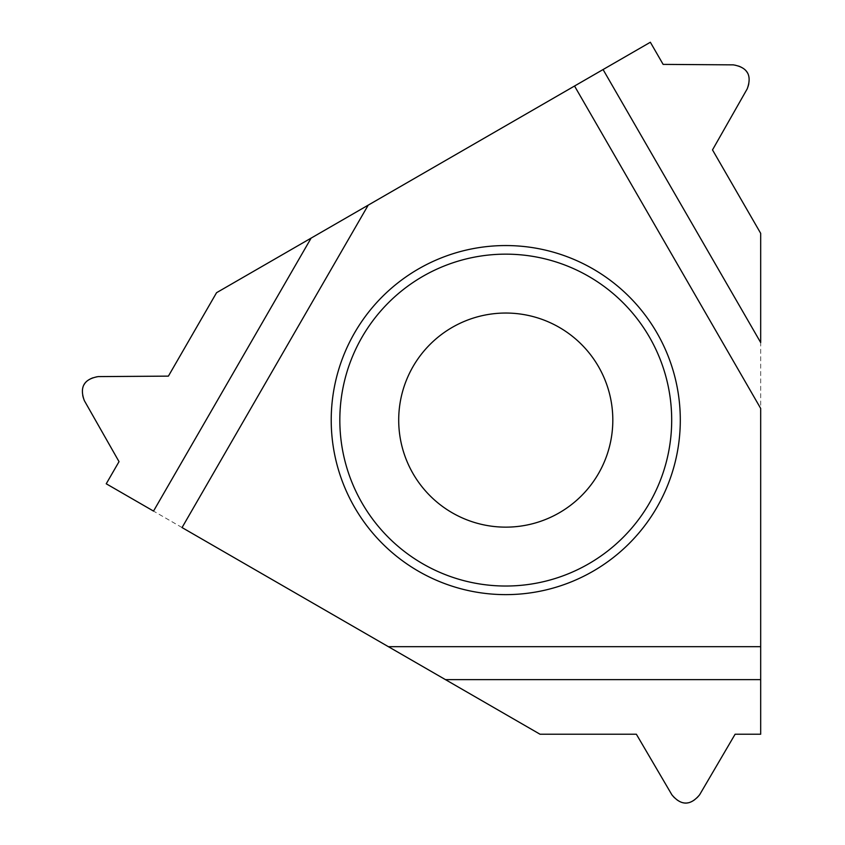 <?xml version="1.0" encoding="UTF-8"?>
<svg xmlns="http://www.w3.org/2000/svg" width="845" height="845" viewBox="0 0 845 845"><rect width="100%" height="100%" fill="white"/><g stroke="black" fill="none" stroke-linecap="round" stroke-linejoin="round"><path stroke-width="0.63" stroke-dasharray="4.22 3.17" d="M650.354 42.25L216.563 292.697L168.398 376.131L98.168 376.606A16.055 16.055 0 0 0 84.32 400.593L119.029 461.645L106.238 483.784L540.029 734.231L636.37 734.231L671.891 794.818A16.055 16.055 0 0 0 699.597 794.818L735.108 734.231L760.68 734.231L760.68 233.336L712.504 149.903L747.212 88.852A16.055 16.055 0 0 0 733.354 64.864L663.135 64.389L650.354 42.25M398.703 420.092A107.051 107.051 0 0 1 505.754 313.041A107.051 107.051 0 0 1 612.815 420.092A107.051 107.051 0 0 1 505.754 527.143A107.051 107.051 0 0 1 398.703 420.092"/><path stroke-width="1.27" d="M574.537 86.021L760.68 408.431L760.68 679.634L760.68 646.689L388.394 646.689L182.055 527.565L368.198 205.155L603.066 69.543L760.68 342.531L760.68 233.336L712.504 149.903L747.212 88.852C752.145 75.342 747.529 67.346 733.354 64.864L663.135 64.389L650.354 42.25L216.563 292.697L168.398 376.131L98.168 376.606C84.004 379.088 79.388 387.084 84.32 400.593L119.029 461.645L106.238 483.784L153.526 511.088L311.129 238.1L368.198 205.155M680.299 420.092A174.535 174.535 0 0 0 505.754 245.557A174.535 174.535 0 0 0 331.219 420.092A174.535 174.535 0 0 0 505.754 594.626A174.535 174.535 0 0 0 680.299 420.092M760.68 408.431L760.68 646.689M153.526 511.088L106.238 483.784L119.029 461.645L84.32 400.593C79.388 387.084 84.004 379.088 98.168 376.606L168.398 376.131L216.563 292.697L311.129 238.1M388.394 646.689L540.029 734.231L636.37 734.231L671.891 794.818C681.123 805.845 690.365 805.845 699.597 794.818L735.108 734.231L760.68 734.231L760.68 679.634L445.463 679.634L182.055 527.565M671.69 420.092A165.937 165.937 0 0 1 505.754 586.029A165.937 165.937 0 0 1 339.827 420.092A165.937 165.937 0 0 1 505.754 254.155A165.937 165.937 0 0 1 671.69 420.092M398.703 420.092A107.051 107.051 0 0 0 505.754 527.143A107.051 107.051 0 0 0 612.815 420.092A107.051 107.051 0 0 0 505.754 313.041A107.051 107.051 0 0 0 398.703 420.092A107.051 107.051 0 0 0 505.754 527.143A107.051 107.051 0 0 0 612.815 420.092A107.051 107.051 0 0 0 505.754 313.041A107.051 107.051 0 0 0 398.703 420.092M603.066 69.543L650.354 42.25L663.135 64.389L733.354 64.864C747.529 67.346 752.145 75.342 747.212 88.852L712.504 149.903L760.68 233.336L760.68 342.531M760.68 679.634L760.68 734.231L735.108 734.231L699.597 794.818C690.365 805.845 681.123 805.845 671.891 794.818L636.37 734.231L540.029 734.231L445.463 679.634"/></g></svg>
